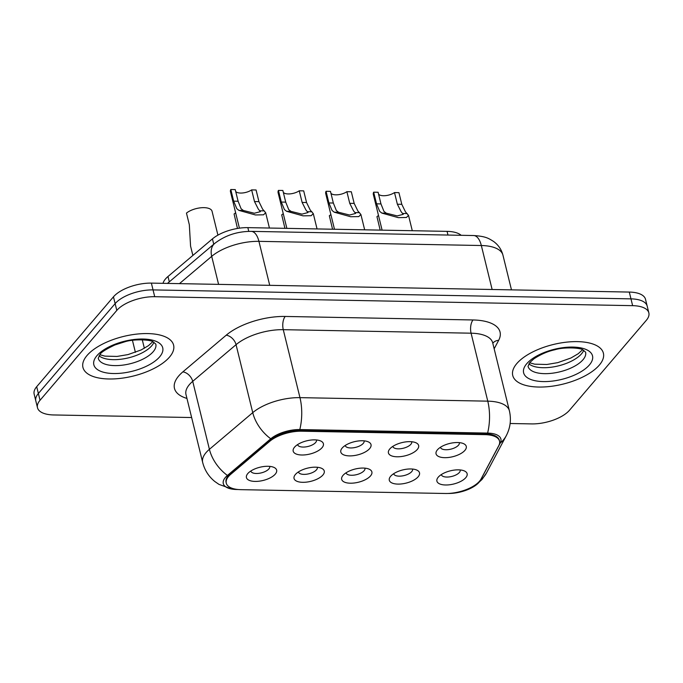 <?xml version="1.0" encoding="UTF-8"?>
<svg xmlns="http://www.w3.org/2000/svg" width="683" height="683" viewBox="0 0 683 683"><rect width="100%" height="100%" fill="white"/><g stroke="black" fill="none" stroke-linecap="round" stroke-linejoin="round"><path stroke-width="1.02" d="M389.78 448.962A15.555 6.796 -13.8 0 1 415.956 442.772A15.555 6.796 -13.8 0 1 417.287 449.474A15.555 6.796 -13.8 0 1 397.344 456.79A15.555 6.796 -13.8 0 1 389.541 449.26A15.555 6.796 -13.8 0 1 389.78 448.962M392.827 446.383A9.724 4.252 166.2 0 0 392.836 446.443A9.724 4.252 166.2 0 0 400.708 448.714A9.724 4.252 166.2 0 0 410.876 444.283A9.724 4.252 166.2 0 0 411.729 441.799A9.724 4.252 166.2 0 0 411.712 441.747M342.157 448.065A15.555 6.796 -13.8 0 1 368.333 441.875A15.555 6.796 -13.8 0 1 369.665 448.586A15.555 6.796 -13.8 0 1 349.722 455.894A15.555 6.796 -13.8 0 1 341.918 448.364A15.555 6.796 -13.8 0 1 342.157 448.065M345.205 445.495A9.724 4.252 166.2 0 0 345.222 445.547A9.724 4.252 166.2 0 0 353.094 447.826A9.724 4.252 166.2 0 0 363.262 443.387A9.724 4.252 166.2 0 0 364.107 440.911A9.724 4.252 166.2 0 0 364.09 440.851M294.544 447.177A15.555 6.796 -13.8 0 1 320.72 440.987A15.555 6.796 -13.8 0 1 322.043 447.689A15.555 6.796 -13.8 0 1 302.099 455.006A15.555 6.796 -13.8 0 1 294.296 447.476A15.555 6.796 -13.8 0 1 294.544 447.177M297.583 444.599A9.724 4.252 166.2 0 0 297.6 444.659A9.724 4.252 166.2 0 0 305.472 446.93A9.724 4.252 166.2 0 0 315.64 442.499A9.724 4.252 166.2 0 0 316.485 440.014A9.724 4.252 166.2 0 0 316.468 439.963M437.402 449.849A15.555 6.796 -13.8 0 1 463.578 443.66A15.555 6.796 -13.8 0 1 464.91 450.37A15.555 6.796 -13.8 0 1 444.966 457.678A15.555 6.796 -13.8 0 1 437.163 450.148A15.555 6.796 -13.8 0 1 437.402 449.849M440.45 447.28A9.724 4.252 166.2 0 0 440.458 447.331A9.724 4.252 166.2 0 0 448.33 449.61A9.724 4.252 166.2 0 0 458.498 445.171A9.724 4.252 166.2 0 0 459.352 442.695A9.724 4.252 166.2 0 0 459.335 442.635M390.642 476.273A15.555 6.796 -13.8 0 1 416.818 470.083A15.555 6.796 -13.8 0 1 418.15 476.785A15.555 6.796 -13.8 0 1 398.198 484.102A15.555 6.796 -13.8 0 1 390.403 476.572A15.555 6.796 -13.8 0 1 390.642 476.273M393.69 473.695A9.724 4.252 166.2 0 0 393.698 473.754A9.724 4.252 166.2 0 0 401.57 476.025A9.724 4.252 166.2 0 0 411.738 471.594A9.724 4.252 166.2 0 0 412.583 469.11A9.724 4.252 166.2 0 0 412.575 469.059M343.02 475.377A15.555 6.796 -13.8 0 1 369.196 469.187A15.555 6.796 -13.8 0 1 370.528 475.897A15.555 6.796 -13.8 0 1 350.584 483.205A15.555 6.796 -13.8 0 1 342.781 475.675A15.555 6.796 -13.8 0 1 343.02 475.377M346.068 472.807A9.724 4.252 166.2 0 0 346.076 472.858A9.724 4.252 166.2 0 0 353.948 475.137A9.724 4.252 166.2 0 0 364.116 470.698A9.724 4.252 166.2 0 0 364.97 468.222A9.724 4.252 166.2 0 0 364.953 468.162M295.397 474.489A15.555 6.796 -13.8 0 1 321.573 468.299A15.555 6.796 -13.8 0 1 322.905 475.001A15.555 6.796 -13.8 0 1 302.962 482.318A15.555 6.796 -13.8 0 1 295.158 474.787A15.555 6.796 -13.8 0 1 295.397 474.489M298.445 471.91A9.724 4.252 166.2 0 0 298.454 471.97A9.724 4.252 166.2 0 0 306.326 474.25A9.724 4.252 166.2 0 0 316.494 469.81A9.724 4.252 166.2 0 0 317.347 467.326A9.724 4.252 166.2 0 0 317.33 467.274M247.775 473.592A15.555 6.796 -13.8 0 1 273.951 467.403A15.555 6.796 -13.8 0 1 275.283 474.113A15.555 6.796 -13.8 0 1 255.34 481.421A15.555 6.796 -13.8 0 1 247.536 473.891A15.555 6.796 -13.8 0 1 247.775 473.592M250.823 471.022A9.724 4.252 166.2 0 0 250.84 471.074A9.724 4.252 166.2 0 0 258.712 473.353A9.724 4.252 166.2 0 0 268.88 468.914A9.724 4.252 166.2 0 0 269.725 466.438A9.724 4.252 166.2 0 0 269.708 466.378M438.264 477.161A15.555 6.796 -13.8 0 1 464.44 470.971A15.555 6.796 -13.8 0 1 465.772 477.682A15.555 6.796 -13.8 0 1 445.82 484.99A15.555 6.796 -13.8 0 1 438.016 477.46A15.555 6.796 -13.8 0 1 438.264 477.161M441.303 474.591A9.724 4.252 166.2 0 0 441.32 474.642A9.724 4.252 166.2 0 0 449.192 476.922A9.724 4.252 166.2 0 0 459.36 472.482A9.724 4.252 166.2 0 0 460.205 470.006A9.724 4.252 166.2 0 0 460.197 469.947M481.105 478.937A26.253 11.466 -13.8 0 1 479.568 481.156A26.253 11.466 -13.8 0 1 445.444 493.493L240.868 489.66A26.253 11.466 -13.8 0 1 226.278 483.154A26.253 11.466 -13.8 0 1 230.811 474.241L269.708 441.338A26.253 11.466 -13.8 0 1 301.579 431.212L484.939 434.644A26.253 11.466 -13.8 0 1 499.529 441.15A26.253 11.466 -13.8 0 1 498.786 445.623L481.105 478.937M163.015 283.334A29.173 12.746 -13.8 0 1 167.992 276.495L212.439 238.888A29.173 12.746 -13.8 0 1 247.852 227.635L447.066 231.366A29.173 12.746 -13.8 0 1 461.162 235.302M599.324 365.106A46.675 20.388 166.2 0 0 603.396 353.196A46.675 20.388 166.2 0 0 565.609 342.26A46.675 20.388 166.2 0 0 516.809 363.561A46.675 20.388 166.2 0 0 512.737 375.471A46.675 20.388 166.2 0 0 550.524 386.407A46.675 20.388 166.2 0 0 599.324 365.106A46.675 20.388 166.2 0 0 603.396 353.196A46.675 20.388 166.2 0 0 565.609 342.26A46.675 20.388 166.2 0 0 516.809 363.561A46.675 20.388 166.2 0 0 512.737 375.471A46.675 20.388 166.2 0 0 550.524 386.407A46.675 20.388 166.2 0 0 599.324 365.106M169.538 357.055A46.675 20.388 166.2 0 0 173.602 345.146A46.675 20.388 166.2 0 0 135.823 334.209A46.675 20.388 166.2 0 0 87.014 355.51A46.675 20.388 166.2 0 0 82.942 367.42A46.675 20.388 166.2 0 0 120.729 378.348A46.675 20.388 166.2 0 0 169.538 357.055A46.675 20.388 166.2 0 0 173.602 345.146A46.675 20.388 166.2 0 0 135.823 334.209A46.675 20.388 166.2 0 0 87.014 355.51A46.675 20.388 166.2 0 0 82.942 367.42A46.675 20.388 166.2 0 0 120.729 378.348A46.675 20.388 166.2 0 0 169.538 357.055M448.065 493.459A23.922 10.45 166.2 0 0 475.914 485.152A23.922 10.45 166.2 0 0 479.116 482.224A23.922 10.45 166.2 0 0 480.516 480.2L500.212 443.088A23.922 10.45 166.2 0 0 487.602 433.082L299.794 429.564A23.922 10.45 166.2 0 0 270.758 438.785L227.422 475.453A23.922 10.45 166.2 0 0 225.373 477.468A23.922 10.45 166.2 0 0 232.152 489.122A23.922 10.45 166.2 0 0 236.574 489.498L238.384 489.532M510.124 423.503L531.63 423.904A29.173 12.746 166.2 0 0 569.537 410.201L646.306 320.336A29.173 12.746 166.2 0 0 648.85 312.891L645.512 299.299A29.173 12.746 166.2 0 0 629.299 292.068L151.37 283.112A29.173 12.746 166.2 0 0 113.463 296.823L36.694 386.689L38.368 393.485A29.173 12.746 166.2 0 0 35.823 400.93A29.173 12.746 166.2 0 1 38.368 393.485L115.137 303.619L38.368 393.485L40.032 400.281A29.173 12.746 166.2 0 0 37.488 407.725A29.173 12.746 166.2 0 0 53.701 414.957L191.641 417.535M151.37 283.112L153.043 289.908A29.173 12.746 166.2 0 0 115.137 303.619A29.173 12.746 166.2 0 1 153.043 289.908L630.972 298.864L153.043 289.908L154.708 296.704A29.173 12.746 166.2 0 0 116.802 310.415L40.032 400.281M647.177 306.095A29.173 12.746 166.2 0 0 630.972 298.864A29.173 12.746 166.2 0 1 647.177 306.095M648.85 312.891A29.173 12.746 166.2 0 0 632.637 305.66L154.708 296.704M226.073 482.3A26.253 11.466 -13.8 0 1 230.606 473.396L269.503 440.484A26.253 11.466 -13.8 0 1 301.374 430.358L484.734 433.79A26.253 11.466 -13.8 0 1 499.324 440.304M36.694 386.689A29.173 12.746 166.2 0 0 34.15 394.134L37.488 407.725M378.519 215.538A14.591 6.369 -13.8 0 0 376.956 216.656L380.183 230.111M394.501 192.572L398.932 192.657L401.792 204.311L405.463 211.85L408.519 215.384L406.419 217.484L398.283 217.638L381.823 213.079L379.68 211.363L376.529 203.833L373.669 192.188L378.1 192.264L380.96 203.918L383.974 211.44L386.245 213.164L397.199 215.913L403.26 214.334L401.169 211.764L397.361 204.226L394.501 192.572A9.724 4.252 -13.8 0 1 378.587 194.237M382.104 230.154L373.345 194.484A14.591 6.369 -13.8 0 1 373.669 192.188M330.896 214.65A14.591 6.369 -13.8 0 0 329.334 215.768L332.561 229.223M283.274 213.753A14.591 6.369 -13.8 0 0 281.712 214.872L284.939 228.327M235.661 212.865A14.591 6.369 -13.8 0 0 234.09 213.984L237.471 228.464M217.92 235.14L212.054 211.269A14.591 6.369 -13.8 0 0 201.647 207.717A14.591 6.369 -13.8 0 0 186.468 213.087L189.328 224.741L190.566 246.085L192.871 255.451M346.879 191.684L351.31 191.761L354.178 203.414L357.849 210.953L360.897 214.488L358.797 216.596L350.661 216.742L334.2 212.182L332.058 210.466L328.907 202.945L326.047 191.291L330.478 191.377L333.338 203.03L336.36 210.552L338.623 212.268L349.576 215.025L355.638 213.438L353.546 210.876L349.739 203.338L346.879 191.684A9.724 4.252 -13.8 0 1 330.965 193.349M334.491 229.257L325.723 193.588A14.591 6.369 -13.8 0 1 326.047 191.291M299.256 190.788L303.696 190.873L306.556 202.527L310.227 210.065L313.284 213.6L311.175 215.7L303.047 215.854L286.578 211.295L284.435 209.579L281.285 202.048L278.425 190.403L282.856 190.48L285.725 202.134L288.738 209.655L291.001 211.38L301.954 214.129L308.016 212.55L305.924 209.98L302.125 202.441L299.256 190.788A9.724 4.252 -13.8 0 1 283.343 192.452M286.869 228.37L278.109 192.7A14.591 6.369 -13.8 0 1 278.425 190.403M251.634 189.9L256.074 189.976L258.934 201.63L262.605 209.169L265.661 212.703L263.553 214.812L255.425 214.957L238.965 210.407L236.813 208.682L233.663 201.161L230.803 189.507L235.242 189.592L238.102 201.246L241.116 208.767L243.379 210.484L254.332 213.241L260.394 211.653L258.311 209.092L254.503 201.553L251.634 189.9A9.724 4.252 -13.8 0 1 235.72 191.564M239.417 228.165L230.487 191.803A14.591 6.369 -13.8 0 1 230.803 189.507M230.811 474.241L230.606 473.396M269.708 441.338L269.503 440.484M301.579 431.212L301.374 430.358M484.939 434.644L484.734 433.79M447.971 235.054L447.066 231.366M248.766 231.375L247.852 227.635M213.753 244.241L212.439 238.888M169.307 281.848L167.992 276.495M186.946 398.428A48.621 21.241 -13.8 0 1 178.707 375.966A48.621 21.241 -13.8 0 1 182.865 371.876L226.201 335.199A48.621 21.241 -13.8 0 1 285.221 316.451L473.037 319.968A48.621 21.241 -13.8 0 1 498.667 340.305L494.159 348.8M227.422 475.453A34.039 23 -130.2 0 1 209.408 449.312L192.717 381.345A38.897 16.99 166.2 0 0 189.387 384.623A38.897 16.99 166.2 0 0 185.989 394.543L185.981 394.509M475.914 485.152L482.096 479.381L486.569 472.815A34.039 28.524 -152 0 1 480.516 480.2M232.152 489.122L218.936 484.367L214.821 481.515C208.708 476.538 204.661 470.203 202.689 462.511A38.897 16.99 -13.8 0 1 206.078 452.59A38.897 16.99 -13.8 0 1 209.408 449.312L252.744 412.643A38.897 16.99 -13.8 0 1 299.965 397.643L487.773 401.16A34.039 15.905 91.1 0 1 487.602 433.082M299.794 429.564A34.039 15.905 -88.9 0 0 299.965 397.643L283.266 329.676A38.897 16.99 166.2 0 0 236.053 344.676L192.717 381.345A9.724 6.574 49.8 0 0 182.865 371.876M270.758 438.785A34.039 23 -130.2 0 1 252.744 412.643L236.053 344.676A9.724 6.574 49.8 0 0 226.201 335.199M486.569 472.815L506.265 435.703A34.039 28.524 -152 0 1 500.212 443.088M473.037 319.968A9.724 4.542 91.1 0 0 471.082 333.193L487.773 401.16A38.897 16.99 -13.8 0 1 509.39 410.799L492.699 342.84A38.897 16.99 166.2 0 0 471.082 333.193L283.266 329.676A9.724 4.542 91.1 0 1 285.221 316.451M632.637 305.66L629.299 292.068M116.802 310.415L113.463 296.823M498.667 340.305A9.724 8.153 28 0 0 492.802 343.259M142.269 339.775L144.361 348.279M473.618 235.533A19.448 9.092 91.1 0 1 481.336 245.521L258.925 241.347A38.897 16.99 166.2 0 0 211.704 256.347A19.448 13.148 -130.2 0 1 214.667 243.464C225.117 235.396 237.291 231.366 251.207 231.366L473.618 235.533C486.074 236.344 488.635 238.435 493.459 241.372C498.283 244.847 501.45 249.44 502.944 255.16A38.897 16.99 166.2 0 0 481.336 245.521L492.136 289.498M179.45 283.641L211.704 256.347L218.586 284.376M251.207 231.366A19.448 9.092 91.1 0 1 258.925 241.347L269.725 285.332M407.136 213.557L402.714 213.472M386.245 213.164L381.823 213.079M380.96 203.918L376.529 203.833M401.792 204.311L397.361 204.226M528.847 363.834A29.642 12.943 166.2 0 0 554.989 366.617A29.642 12.943 166.2 0 0 581.549 353.777A29.642 12.943 166.2 0 0 583.726 350.353M583.009 359.728A29.642 12.943 166.2 0 0 585.596 352.163L582.975 349.961C581.267 347.775 563.953 346.827 554.878 349.764C547.817 351.267 540.816 354.289 533.875 358.84L529.888 362.442L528.027 366.31A29.642 12.943 166.2 0 0 552.018 373.251A29.642 12.943 166.2 0 0 583.009 359.728M526.704 363.749A35.473 15.496 166.2 0 0 543.327 381.584A35.473 15.496 166.2 0 0 589.42 364.918A35.473 15.496 166.2 0 0 572.806 347.075A35.473 15.496 166.2 0 0 526.704 363.749M359.514 212.661L355.1 212.575M338.623 212.268L334.2 212.182M333.338 203.03L328.907 202.945M354.178 203.414L349.739 203.338M311.9 211.773L307.478 211.687M291.001 211.38L286.578 211.295M285.725 202.134L281.285 202.048M306.556 202.527L302.125 202.441M264.278 210.876L259.856 210.791M243.379 210.484L238.965 210.407M238.102 201.246L233.663 201.161M258.934 201.63L254.503 201.553M99.061 355.783A29.642 12.943 166.2 0 0 125.194 358.566A29.642 12.943 166.2 0 0 151.763 345.726A29.642 12.943 166.2 0 0 153.931 342.303M153.223 351.677A29.642 12.943 166.2 0 0 155.809 344.112L153.18 341.91C151.481 339.724 134.167 338.777 125.083 341.713L114.906 344.949C105.908 349.235 100.973 352.377 100.102 354.383L98.232 358.251A29.642 12.943 166.2 0 0 122.231 365.2A29.642 12.943 166.2 0 0 153.223 351.677M96.918 355.698A35.473 15.496 166.2 0 0 113.532 373.533A35.473 15.496 166.2 0 0 159.634 356.868A35.473 15.496 166.2 0 0 143.012 339.024A35.473 15.496 166.2 0 0 96.918 355.698M506.265 435.703C510.355 427.831 511.396 419.533 509.39 410.799M202.689 462.511L185.989 394.543M502.944 255.16L511.473 289.857M132.442 340.33L135.396 352.343M167.455 283.419L214.667 243.464M408.519 215.384L412.284 230.717M529.624 362.758L534.669 364.176L546.793 364.491L557.789 362.639L570.928 358.003L578.228 353.726L582.539 349.764M360.897 214.488L364.671 229.821M313.284 213.6L317.049 228.933M265.661 212.703L269.426 228.037M99.829 354.708L104.883 356.125L116.998 356.441L127.994 354.588L141.133 349.952L148.442 345.675L152.753 341.713"/></g></svg>
